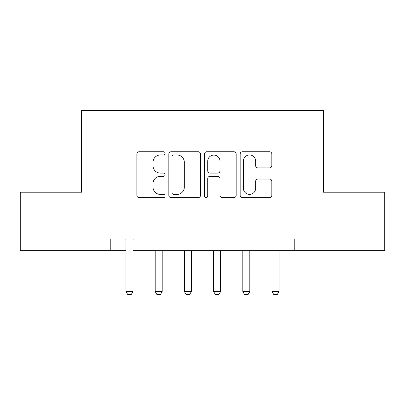 <?xml version="1.0" encoding="UTF-8"?>
<svg xmlns="http://www.w3.org/2000/svg" width="405" height="405" viewBox="0 0 405 405"><rect width="100%" height="100%" fill="white"/><g stroke="black" fill="none" stroke-linecap="round" stroke-linejoin="round"><path stroke-width="0.61" d="M165.119 153.368A1.605 1.605 0 0 0 163.509 151.759L139.143 151.759A2.293 2.293 0 0 0 136.849 154.052L136.849 195.337A2.293 2.293 0 0 0 139.143 197.63L163.509 197.63A1.605 1.605 0 0 0 165.119 196.025A1.605 1.605 0 0 0 163.509 194.42L160.36 194.42A7.341 7.341 0 0 1 153.019 187.08L153.019 183.642A7.341 7.341 0 0 1 160.36 176.302L163.509 176.302A1.605 1.605 0 0 0 165.119 174.697A1.605 1.605 0 0 0 163.509 173.092L160.36 173.092A7.341 7.341 0 0 1 153.019 165.751L153.019 162.309A7.341 7.341 0 0 1 160.36 154.973L163.509 154.973A1.605 1.605 0 0 0 165.119 153.368M269.527 167.928A2.293 2.293 0 0 0 271.821 165.635L271.821 154.052A2.293 2.293 0 0 0 269.527 151.759L242.463 151.759A2.293 2.293 0 0 0 240.17 154.052L240.17 195.337A2.293 2.293 0 0 0 242.463 197.63L269.527 197.63A2.293 2.293 0 0 0 271.821 195.337L271.821 181.344A2.293 2.293 0 0 0 269.527 179.05L257.945 179.05A2.293 2.293 0 0 0 255.651 181.344L255.651 188.285A6.136 6.136 0 0 1 249.515 194.42A6.136 6.136 0 0 1 243.38 188.285L243.38 161.104A6.136 6.136 0 0 1 249.515 154.973A6.136 6.136 0 0 1 255.651 161.104L255.651 165.635A2.293 2.293 0 0 0 257.945 167.928L269.527 167.928M110.793 250.634L20.25 250.634L20.25 192.218L81.582 192.218L81.582 110.438L323.418 110.438L323.418 192.218L384.75 192.218L384.75 250.634L294.207 250.634L294.207 238.95L110.793 238.95L110.793 250.634L125.98 250.634M200.495 154.052A2.293 2.293 0 0 0 198.202 151.759L171.138 151.759A2.293 2.293 0 0 0 168.844 154.052L168.844 195.337A2.293 2.293 0 0 0 171.138 197.63L198.202 197.63A2.293 2.293 0 0 0 200.495 195.337L200.495 154.052M206.798 151.759L233.862 151.759A2.293 2.293 0 0 1 236.155 154.052L236.155 195.337A2.293 2.293 0 0 1 233.862 197.63L222.279 197.63A2.293 2.293 0 0 1 219.986 195.337L219.986 178.595A2.293 2.293 0 0 0 217.693 176.302L210.013 176.302A2.293 2.293 0 0 0 207.719 178.595L207.719 196.025A1.605 1.605 0 0 1 206.115 197.63A1.605 1.605 0 0 1 204.505 196.025L204.505 154.052A2.293 2.293 0 0 1 206.798 151.759M132.987 250.634L294.207 250.634M173.659 154.973A1.605 1.605 0 0 0 172.054 156.578L172.054 192.815A1.605 1.605 0 0 0 173.659 194.42L176.985 194.42A7.341 7.341 0 0 0 184.326 187.08L184.326 162.309A7.341 7.341 0 0 0 176.985 154.973L173.659 154.973M219.986 161.22A6.136 6.136 0 0 0 213.855 155.085A6.136 6.136 0 0 0 207.719 161.22L207.719 170.799A2.293 2.293 0 0 0 210.013 173.092L217.693 173.092A2.293 2.293 0 0 0 219.986 170.799L219.986 161.22M133.245 238.95L133.098 239.411A2.339 2.339 0 0 0 132.987 240.119L132.987 291.524L131.235 294.562L127.732 294.562L125.98 291.524L125.98 240.119A2.339 2.339 0 0 0 125.869 239.411L125.722 238.95M125.98 291.524L132.987 291.524M155.186 250.634L155.186 291.524L162.192 291.524L162.192 250.634M162.192 291.524L160.441 294.562L156.938 294.562L155.186 291.524M184.391 250.634L184.391 291.524L191.403 291.524L191.403 250.634M191.403 291.524L189.651 294.562L186.143 294.562L184.391 291.524M213.597 250.634L213.597 291.524L220.609 291.524L220.609 250.634M220.609 291.524L218.857 294.562L215.349 294.562L213.597 291.524M242.808 250.634L242.808 291.524L249.814 291.524L249.814 250.634M249.814 291.524L248.062 294.562L244.559 294.562L242.808 291.524M272.013 250.634L272.013 291.524L279.02 291.524L279.02 250.634M279.02 291.524L277.268 294.562L273.765 294.562L272.013 291.524"/></g></svg>
